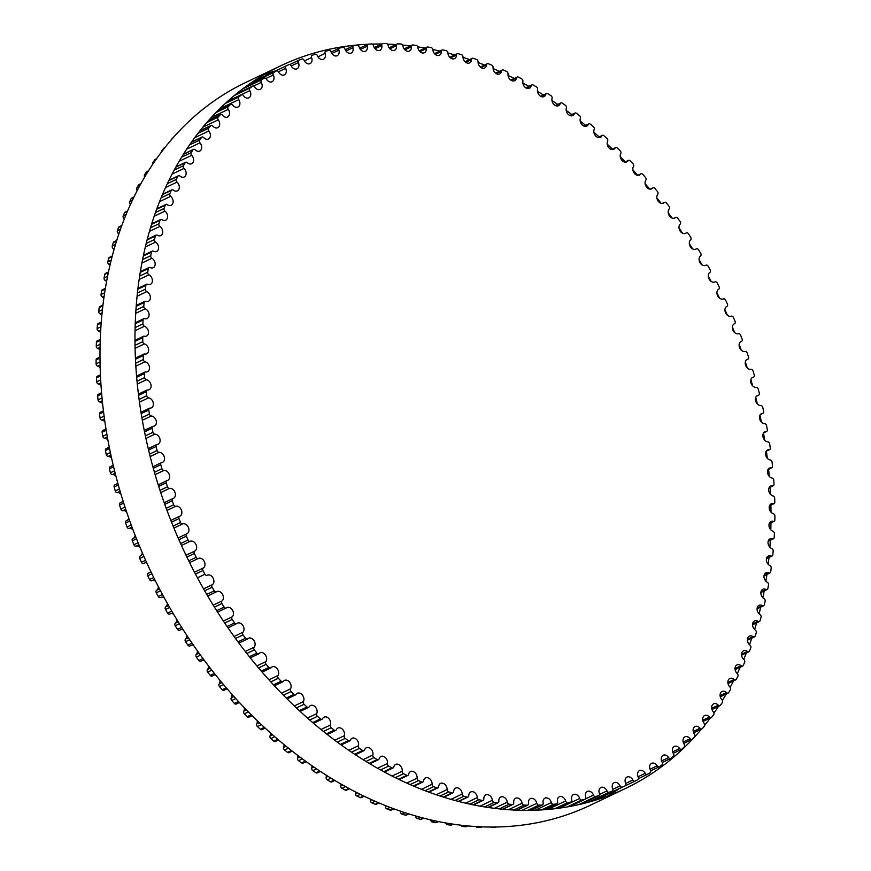 <?xml version="1.0" encoding="UTF-8"?>
<svg xmlns="http://www.w3.org/2000/svg" width="871" height="871" viewBox="0 0 871 871"><rect width="100%" height="100%" fill="white"/><g stroke="black" fill="none" stroke-linecap="round" stroke-linejoin="round"><path stroke-width="1.31" d="M291.132 65.739A5.378 3.985 64.5 0 0 297.022 68.82A5.378 3.985 64.5 0 0 298.426 62.549A2.014 1.492 -115.5 0 1 299.014 60.164A397.916 294.311 -115.5 0 1 301.91 59.01A2.014 1.492 -115.5 0 1 304.088 60.284A5.378 3.985 64.5 0 0 310.076 63.605A5.378 3.985 64.5 0 0 311.578 57.562A2.014 1.492 -115.5 0 1 312.275 55.254A397.916 294.311 -115.5 0 1 315.248 54.274A2.014 1.492 -115.5 0 1 317.392 55.668A5.378 3.985 64.5 0 0 323.479 59.228A5.378 3.985 64.5 0 0 325.079 53.425A2.014 1.492 -115.5 0 1 325.863 51.182A397.916 294.311 -115.5 0 1 328.911 50.398A2.014 1.492 -115.5 0 1 331.024 51.901A5.378 3.985 64.5 0 0 337.208 55.7A5.378 3.985 64.5 0 0 338.873 50.148A2.014 1.492 -115.5 0 1 339.766 47.97A397.916 294.311 -115.5 0 1 342.88 47.382A2.014 1.492 -115.5 0 1 344.949 48.983A5.378 3.985 64.5 0 0 351.22 53.022A5.378 3.985 64.5 0 0 352.951 47.72A2.014 1.492 -115.5 0 1 353.942 45.63A397.916 294.311 -115.5 0 1 357.11 45.227A2.014 1.492 -115.5 0 1 359.135 46.936A5.378 3.985 64.5 0 0 365.472 51.226A5.378 3.985 64.5 0 0 367.279 46.163A2.014 1.492 -115.5 0 1 368.357 44.16A397.916 294.311 -115.5 0 1 371.579 43.953A2.014 1.492 -115.5 0 1 373.55 45.76A5.378 3.985 64.5 0 0 379.952 50.289A5.378 3.985 64.5 0 0 381.803 45.477A2.014 1.492 -115.5 0 1 382.99 43.561A397.916 294.311 -115.5 0 1 386.245 43.55A2.014 1.492 -115.5 0 1 388.161 45.444A5.378 3.985 64.5 0 0 394.628 50.224A5.378 3.985 64.5 0 0 396.512 45.662A2.014 1.492 -115.5 0 1 397.786 43.844A397.916 294.311 -115.5 0 1 401.074 44.018A2.014 1.492 -115.5 0 1 402.935 46.011A5.378 3.985 64.5 0 0 409.446 51.041A5.378 3.985 64.5 0 0 411.373 46.718A2.014 1.492 -115.5 0 1 412.723 44.998A397.916 294.311 -115.5 0 1 416.044 45.368A2.014 1.492 -115.5 0 1 417.84 47.448A5.378 3.985 64.5 0 0 424.384 52.717A5.378 3.985 64.5 0 0 426.333 48.645A2.014 1.492 -115.5 0 1 427.77 47.023A397.916 294.311 -115.5 0 1 431.112 47.589A2.014 1.492 -115.5 0 1 432.843 49.745A5.378 3.985 64.5 0 0 439.409 55.265A5.378 3.985 64.5 0 0 441.368 51.433A2.014 1.492 -115.5 0 1 442.882 49.919A397.916 294.311 -115.5 0 1 446.235 50.67A2.014 1.492 -115.5 0 1 447.901 52.902A5.378 3.985 64.5 0 0 454.488 58.673A5.378 3.985 64.5 0 0 456.448 55.08A2.014 1.492 -115.5 0 1 458.037 53.675A397.916 294.311 -115.5 0 1 461.39 54.623A2.014 1.492 -115.5 0 1 462.98 56.92A5.378 3.985 64.5 0 0 465.223 61.917A5.378 3.985 64.5 0 0 469.578 62.93A5.378 3.985 64.5 0 0 471.527 59.576A2.014 1.492 -115.5 0 1 473.193 58.281A397.916 294.311 -115.5 0 1 476.546 59.413A2.014 1.492 -115.5 0 1 478.059 61.787A5.378 3.985 64.5 0 0 480.204 66.936A5.378 3.985 64.5 0 0 484.646 68.025A5.378 3.985 64.5 0 0 486.573 64.911A2.014 1.492 -115.5 0 1 488.315 63.735A397.916 294.311 -115.5 0 1 491.658 65.053A2.014 1.492 -115.5 0 1 493.084 67.481A5.378 3.985 64.5 0 0 495.142 72.783A5.378 3.985 64.5 0 0 499.66 73.959A5.378 3.985 64.5 0 0 501.565 71.074A2.014 1.492 -115.5 0 1 503.373 70.018A397.916 294.311 -115.5 0 1 506.693 71.509A2.014 1.492 -115.5 0 1 508.033 73.991A5.378 3.985 64.5 0 0 509.981 79.435A5.378 3.985 64.5 0 0 514.587 80.709A5.378 3.985 64.5 0 0 516.459 78.042A2.014 1.492 -115.5 0 1 518.321 77.105A397.916 294.311 -115.5 0 1 521.609 78.782A2.014 1.492 -115.5 0 1 522.872 81.319A5.378 3.985 64.5 0 0 524.701 86.904A5.378 3.985 64.5 0 0 529.394 88.254A5.378 3.985 64.5 0 0 531.212 85.815A2.014 1.492 -115.5 0 1 533.139 84.999A397.916 294.311 -115.5 0 1 536.394 86.86A2.014 1.492 -115.5 0 1 537.559 89.43A5.378 3.985 64.5 0 0 539.258 95.146A5.378 3.985 64.5 0 0 544.037 96.594A5.378 3.985 64.5 0 0 545.801 94.373A2.014 1.492 -115.5 0 1 547.783 93.676A397.916 294.311 -115.5 0 1 550.995 95.701A2.014 1.492 -115.5 0 1 552.072 98.314A5.378 3.985 64.5 0 0 553.629 104.15A5.378 3.985 64.5 0 0 558.496 105.696A5.378 3.985 64.5 0 0 560.195 103.682A2.014 1.492 -115.5 0 1 562.22 103.116A397.916 294.311 -115.5 0 1 565.388 105.304A2.014 1.492 -115.5 0 1 566.368 107.939A5.378 3.985 64.5 0 0 567.783 113.894A5.378 3.985 64.5 0 0 572.737 115.538A5.378 3.985 64.5 0 0 574.359 113.72A2.014 1.492 -115.5 0 1 576.428 113.284A397.916 294.311 -115.5 0 1 579.531 115.636A2.014 1.492 -115.5 0 1 580.413 118.304A5.378 3.985 64.5 0 0 581.686 124.368A5.378 3.985 64.5 0 0 586.706 126.099A5.378 3.985 64.5 0 0 588.252 124.488A2.014 1.492 -115.5 0 1 590.364 124.183A397.916 294.311 -115.5 0 1 593.401 126.676A2.014 1.492 -115.5 0 1 594.174 129.365A5.378 3.985 64.5 0 0 595.296 135.528A5.378 3.985 64.5 0 0 600.391 137.368A5.378 3.985 64.5 0 0 601.839 135.941A2.014 1.492 -115.5 0 1 603.984 135.756A397.916 294.311 -115.5 0 1 606.956 138.413A2.014 1.492 -115.5 0 1 607.631 141.113A5.378 3.985 64.5 0 0 608.579 147.362A5.378 3.985 64.5 0 0 613.761 149.3A5.378 3.985 64.5 0 0 615.111 148.048A2.014 1.492 -115.5 0 1 617.278 148.005A397.916 294.311 -115.5 0 1 620.174 150.792A2.014 1.492 -115.5 0 1 620.751 153.503A5.378 3.985 64.5 0 0 621.524 159.839A5.378 3.985 64.5 0 0 626.782 161.875A5.378 3.985 64.5 0 0 628.013 160.797A2.014 1.492 -115.5 0 1 630.212 160.885A397.916 294.311 -115.5 0 1 633.021 163.813A2.014 1.492 -115.5 0 1 633.489 166.513A5.378 3.985 64.5 0 0 634.088 172.926A5.378 3.985 64.5 0 0 639.412 175.071A5.378 3.985 64.5 0 0 640.533 174.156A2.014 1.492 -115.5 0 1 642.754 174.363A397.916 294.311 -115.5 0 1 645.465 177.434A2.014 1.492 -115.5 0 1 645.836 180.123A5.378 3.985 64.5 0 0 646.238 186.601A5.378 3.985 64.5 0 0 651.639 188.855A5.378 3.985 64.5 0 0 652.629 188.092A2.014 1.492 -115.5 0 1 654.861 188.43A397.916 294.311 -115.5 0 1 657.485 191.609A2.014 1.492 -115.5 0 1 657.736 194.298A5.378 3.985 64.5 0 0 657.953 200.82A5.378 3.985 64.5 0 0 663.43 203.183A5.378 3.985 64.5 0 0 664.29 202.562A2.014 1.492 -115.5 0 1 666.522 203.03A397.916 294.311 -115.5 0 1 669.048 206.329A2.014 1.492 -115.5 0 1 669.189 208.996A5.378 3.985 64.5 0 0 669.211 215.562A5.378 3.985 64.5 0 0 674.753 218.033A5.378 3.985 64.5 0 0 675.471 217.554A2.014 1.492 -115.5 0 1 677.714 218.142A397.916 294.311 -115.5 0 1 680.12 221.55A2.014 1.492 -115.5 0 1 680.164 224.195A5.378 3.985 64.5 0 0 679.979 230.793A5.378 3.985 64.5 0 0 685.586 233.363A5.378 3.985 64.5 0 0 686.152 233.014A2.014 1.492 -115.5 0 1 688.395 233.733A397.916 294.311 -115.5 0 1 690.681 237.239A2.014 1.492 -115.5 0 1 690.616 239.852A5.378 3.985 64.5 0 0 690.224 246.471A5.378 3.985 64.5 0 0 695.896 249.15A5.378 3.985 64.5 0 0 696.31 248.91A2.014 1.492 -115.5 0 1 698.553 249.759A397.916 294.311 -115.5 0 1 700.72 253.363A2.014 1.492 -115.5 0 1 700.545 255.932A5.378 3.985 64.5 0 0 699.936 262.552A5.378 3.985 64.5 0 0 705.673 265.35A5.378 3.985 64.5 0 0 705.924 265.22A2.014 1.492 -115.5 0 1 708.145 266.188A397.916 294.311 -115.5 0 1 710.192 269.868A2.014 1.492 -115.5 0 1 709.919 272.405A5.378 3.985 64.5 0 0 709.092 279.025A5.378 3.985 64.5 0 0 714.884 281.932A5.378 3.985 64.5 0 0 714.971 281.888A2.014 1.492 -115.5 0 1 717.181 282.977A397.916 294.311 -115.5 0 1 719.098 286.733A2.014 1.492 -115.5 0 1 718.706 289.226A5.378 3.985 64.5 0 0 717.628 295.77A5.378 3.985 64.5 0 0 723.431 298.895A2.014 1.492 -115.5 0 1 725.608 300.092A397.916 294.311 -115.5 0 1 727.394 303.925A2.014 1.492 -115.5 0 1 726.904 306.352A5.378 3.985 64.5 0 0 725.543 312.743A5.378 3.985 64.5 0 0 731.27 316.184A2.014 1.492 -115.5 0 1 733.436 317.501A397.916 294.311 -115.5 0 1 735.08 321.377A2.014 1.492 -115.5 0 1 734.482 323.751A5.378 3.985 64.5 0 0 734.307 323.827A5.378 3.985 64.5 0 0 732.903 330.109A5.378 3.985 64.5 0 0 738.499 333.713A2.014 1.492 -115.5 0 1 740.622 335.15A397.916 294.311 -115.5 0 1 742.125 339.08A2.014 1.492 -115.5 0 1 741.428 341.388A5.378 3.985 64.5 0 0 741.069 341.53A5.378 3.985 64.5 0 0 739.61 347.681A5.378 3.985 64.5 0 0 745.075 351.459A2.014 1.492 -115.5 0 1 747.166 353.005A397.916 294.311 -115.5 0 1 748.527 356.968A2.014 1.492 -115.5 0 1 747.721 359.211A5.378 3.985 64.5 0 0 747.187 359.407A5.378 3.985 64.5 0 0 745.674 365.439A5.378 3.985 64.5 0 0 750.998 369.369A2.014 1.492 -115.5 0 1 753.045 371.013A397.916 294.311 -115.5 0 1 754.253 375.02A2.014 1.492 -115.5 0 1 753.35 377.176A5.378 3.985 64.5 0 0 752.62 377.415A5.378 3.985 64.5 0 0 751.074 383.338A5.378 3.985 64.5 0 0 756.246 387.41A2.014 1.492 -115.5 0 1 758.249 389.163A397.916 294.311 -115.5 0 1 759.305 393.18A2.014 1.492 -115.5 0 1 758.303 395.26A5.378 3.985 64.5 0 0 757.389 395.532A5.378 3.985 64.5 0 0 755.788 401.324A5.378 3.985 64.5 0 0 760.808 405.538A2.014 1.492 -115.5 0 1 762.756 407.378A397.916 294.311 -115.5 0 1 763.66 411.417A2.014 1.492 -115.5 0 1 762.571 413.409A5.378 3.985 64.5 0 0 761.45 413.692A5.378 3.985 64.5 0 0 759.817 419.376A5.378 3.985 64.5 0 0 764.673 423.709A2.014 1.492 -115.5 0 1 766.567 425.647A397.916 294.311 -115.5 0 1 767.318 429.686A2.014 1.492 -115.5 0 1 766.132 431.581A5.378 3.985 64.5 0 0 764.825 431.874A5.378 3.985 64.5 0 0 763.148 437.427A5.378 3.985 64.5 0 0 767.841 441.88A2.014 1.492 -115.5 0 1 769.681 443.905A397.916 294.311 -115.5 0 1 770.269 447.934A2.014 1.492 -115.5 0 1 768.995 449.741A5.378 3.985 64.5 0 0 767.482 450.035A5.378 3.985 64.5 0 0 765.772 455.457A5.378 3.985 64.5 0 0 770.291 460.008A2.014 1.492 -115.5 0 1 772.065 462.109A397.916 294.311 -115.5 0 1 772.501 466.127A2.014 1.492 -115.5 0 1 771.14 467.836A5.378 3.985 64.5 0 0 769.42 468.108A5.378 3.985 64.5 0 0 767.678 473.421A5.378 3.985 64.5 0 0 772.033 478.048A2.014 1.492 -115.5 0 1 773.742 480.237A397.916 294.311 -115.5 0 1 774.014 484.232A2.014 1.492 -115.5 0 1 772.566 485.844A5.378 3.985 64.5 0 0 770.65 486.083A5.378 3.985 64.5 0 0 768.875 491.266A5.378 3.985 64.5 0 0 773.056 495.98A2.014 1.492 -115.5 0 1 774.689 498.234A397.916 294.311 -115.5 0 1 774.798 502.197A2.014 1.492 -115.5 0 1 773.274 503.699A5.378 3.985 64.5 0 0 771.14 503.895A5.378 3.985 64.5 0 0 769.343 508.958A5.378 3.985 64.5 0 0 773.35 513.738A2.014 1.492 -115.5 0 1 774.907 516.067A397.916 294.311 -115.5 0 1 774.852 519.976A2.014 1.492 -115.5 0 1 773.252 521.37A5.378 3.985 64.5 0 0 770.922 521.522A5.378 3.985 64.5 0 0 769.093 526.465A5.378 3.985 64.5 0 0 772.915 531.288A2.014 1.492 -115.5 0 1 774.395 533.683A397.916 294.311 -115.5 0 1 774.188 537.549A2.014 1.492 -115.5 0 1 772.512 538.822A5.378 3.985 64.5 0 0 769.975 538.909A5.378 3.985 64.5 0 0 768.124 543.722A5.378 3.985 64.5 0 0 771.771 548.599A2.014 1.492 -115.5 0 1 773.165 551.049A397.916 294.311 -115.5 0 1 772.795 554.849A2.014 1.492 -115.5 0 1 771.042 556.014A5.378 3.985 64.5 0 0 768.309 556.025A5.378 3.985 64.5 0 0 766.436 560.717A5.378 3.985 64.5 0 0 769.899 565.617A2.014 1.492 -115.5 0 1 771.205 568.121A397.916 294.311 -115.5 0 1 770.683 571.855A2.014 1.492 -115.5 0 1 768.864 572.9A5.378 3.985 64.5 0 0 765.925 572.824A5.378 3.985 64.5 0 0 764.03 577.397A5.378 3.985 64.5 0 0 767.318 582.318A2.014 1.492 -115.5 0 1 768.538 584.866A397.916 294.311 -115.5 0 1 767.852 588.524A2.014 1.492 -115.5 0 1 765.968 589.449A5.378 3.985 64.5 0 0 762.833 589.275A5.378 3.985 64.5 0 0 760.916 593.717A5.378 3.985 64.5 0 0 764.019 598.649A2.014 1.492 -115.5 0 1 765.152 601.24A397.916 294.311 -115.5 0 1 764.303 604.812A2.014 1.492 -115.5 0 1 762.375 605.606A5.378 3.985 64.5 0 0 759.033 605.334A5.378 3.985 64.5 0 0 757.106 609.656A5.378 3.985 64.5 0 0 760.024 614.588A2.014 1.492 -115.5 0 1 761.058 617.212A397.916 294.311 -115.5 0 1 760.056 620.685A2.014 1.492 -115.5 0 1 758.075 621.361A5.378 3.985 64.5 0 0 754.536 620.958A5.378 3.985 64.5 0 0 752.598 625.16A5.378 3.985 64.5 0 0 755.331 630.081A2.014 1.492 -115.5 0 1 756.268 632.738A397.916 294.311 -115.5 0 1 755.124 636.102A2.014 1.492 -115.5 0 1 753.088 636.657A5.378 3.985 64.5 0 0 749.354 636.124A5.378 3.985 64.5 0 0 747.405 640.207A5.378 3.985 64.5 0 0 749.964 645.106A2.014 1.492 -115.5 0 1 750.802 647.784A397.916 294.311 -115.5 0 1 749.495 651.04A2.014 1.492 -115.5 0 1 747.427 651.464A5.378 3.985 64.5 0 0 743.496 650.8A5.378 3.985 64.5 0 0 741.548 654.752A5.378 3.985 64.5 0 0 743.921 659.619A2.014 1.492 -115.5 0 1 744.661 662.308A397.916 294.311 -115.5 0 1 743.213 665.455A2.014 1.492 -115.5 0 1 741.101 665.749A5.378 3.985 64.5 0 0 736.975 664.932A5.378 3.985 64.5 0 0 737.225 673.599A2.014 1.492 -115.5 0 1 737.857 676.299A397.916 294.311 -115.5 0 1 736.267 679.315A2.014 1.492 -115.5 0 1 734.122 679.478A5.378 3.985 64.5 0 0 729.822 678.509A5.378 3.985 64.5 0 0 729.887 687.001A2.014 1.492 -115.5 0 1 730.421 689.701A397.916 294.311 -115.5 0 1 728.689 692.587A2.014 1.492 -115.5 0 1 726.512 692.619A5.378 3.985 64.5 0 0 722.026 691.487A5.378 3.985 64.5 0 0 721.928 699.794A2.014 1.492 -115.5 0 1 722.353 702.494A397.916 294.311 -115.5 0 1 720.491 705.238A2.014 1.492 -115.5 0 1 718.281 705.151A5.378 3.985 64.5 0 0 713.632 703.833A5.378 3.985 64.5 0 0 713.36 711.955A2.014 1.492 -115.5 0 1 713.676 714.656A397.916 294.311 -115.5 0 1 711.683 717.247A2.014 1.492 -115.5 0 1 709.462 717.029A5.378 3.985 64.5 0 0 704.639 715.527A5.378 3.985 64.5 0 0 704.203 723.463A2.014 1.492 -115.5 0 1 704.421 726.142A397.916 294.311 -115.5 0 1 702.298 728.592A2.014 1.492 -115.5 0 1 700.066 728.232A5.378 3.985 64.5 0 0 695.08 726.545A5.378 3.985 64.5 0 0 694.492 734.275A2.014 1.492 -115.5 0 1 694.601 736.931A397.916 294.311 -115.5 0 1 692.358 739.229A2.014 1.492 -115.5 0 1 690.115 738.739A5.378 3.985 64.5 0 0 684.965 736.855A5.378 3.985 64.5 0 0 684.236 744.378A2.014 1.492 -115.5 0 1 684.236 747.013A397.916 294.311 -115.5 0 1 681.873 749.136A2.014 1.492 -115.5 0 1 679.63 748.527A5.378 3.985 64.5 0 0 674.328 746.436A5.378 3.985 64.5 0 0 673.457 753.742A2.014 1.492 -115.5 0 1 673.348 756.344A397.916 294.311 -115.5 0 1 670.877 758.303A2.014 1.492 -115.5 0 1 668.634 757.563A5.378 3.985 64.5 0 0 663.19 755.266A5.378 3.985 64.5 0 0 662.189 762.354A2.014 1.492 -115.5 0 1 661.971 764.912A397.916 294.311 -115.5 0 1 659.391 766.698A2.014 1.492 -115.5 0 1 657.159 765.838A5.378 3.985 64.5 0 0 651.584 763.323A5.378 3.985 64.5 0 0 650.452 770.182A2.014 1.492 -115.5 0 1 650.125 772.697A397.916 294.311 -115.5 0 1 647.447 774.308A2.014 1.492 -115.5 0 1 645.226 773.328A5.378 3.985 64.5 0 0 639.521 770.585A5.378 3.985 64.5 0 0 638.269 777.215A2.014 1.492 -115.5 0 1 637.844 779.687A397.916 294.311 -115.5 0 1 635.068 781.113A2.014 1.492 -115.5 0 1 632.869 780.013A5.378 3.985 64.5 0 0 627.044 777.041A5.378 3.985 64.5 0 0 625.683 783.443A2.014 1.492 -115.5 0 1 625.149 785.849A397.916 294.311 -115.5 0 1 622.286 787.101A2.014 1.492 -115.5 0 1 620.108 785.882A5.378 3.985 64.5 0 0 614.164 782.681A5.378 3.985 64.5 0 0 612.705 788.843A2.014 1.492 -115.5 0 1 612.073 791.184A397.916 294.311 -115.5 0 1 609.134 792.251A2.014 1.492 -115.5 0 1 606.978 790.922A5.378 3.985 64.5 0 0 600.936 787.482A5.378 3.985 64.5 0 0 599.379 793.405A2.014 1.492 -115.5 0 1 598.638 795.68A397.916 294.311 -115.5 0 1 595.622 796.562A2.014 1.492 -115.5 0 1 593.499 795.114A5.378 3.985 64.5 0 0 587.359 791.434A5.378 3.985 64.5 0 0 585.726 797.107A2.014 1.492 -115.5 0 1 584.887 799.317A397.916 294.311 -115.5 0 1 581.806 800.003A2.014 1.492 -115.5 0 1 579.716 798.457A5.378 3.985 64.5 0 0 573.488 794.537A5.378 3.985 64.5 0 0 571.79 799.97A2.014 1.492 -115.5 0 1 570.843 802.093A397.916 294.311 -115.5 0 1 567.707 802.594A2.014 1.492 -115.5 0 1 565.66 800.939A5.378 3.985 64.5 0 0 559.356 796.769A5.378 3.985 64.5 0 0 557.582 801.951A2.014 1.492 -115.5 0 1 556.547 803.998A397.916 294.311 -115.5 0 1 553.346 804.303A2.014 1.492 -115.5 0 1 551.354 802.55A5.378 3.985 64.5 0 0 544.974 798.141A5.378 3.985 64.5 0 0 543.156 803.073A2.014 1.492 -115.5 0 1 542.023 805.033A397.916 294.311 -115.5 0 1 538.779 805.142A2.014 1.492 -115.5 0 1 536.83 803.291A5.378 3.985 64.5 0 0 530.395 798.642A5.378 3.985 64.5 0 0 528.523 803.334A2.014 1.492 -115.5 0 1 527.303 805.196A397.916 294.311 -115.5 0 1 524.026 805.109A2.014 1.492 -115.5 0 1 522.132 803.171A5.378 3.985 64.5 0 0 515.654 798.261A5.378 3.985 64.5 0 0 513.738 802.714A2.014 1.492 -115.5 0 1 512.431 804.477A397.916 294.311 -115.5 0 1 509.121 804.205A2.014 1.492 -115.5 0 1 507.292 802.169A5.378 3.985 64.5 0 0 500.771 797.019A5.378 3.985 64.5 0 0 498.833 801.222A2.014 1.492 -115.5 0 1 497.439 802.888A397.916 294.311 -115.5 0 1 494.107 802.42A2.014 1.492 -115.5 0 1 492.333 800.297A5.378 3.985 64.5 0 0 485.778 794.907A5.378 3.985 64.5 0 0 483.83 798.859A2.014 1.492 -115.5 0 1 482.349 800.427A397.916 294.311 -115.5 0 1 479.006 799.763A2.014 1.492 -115.5 0 1 477.308 797.575A5.378 3.985 64.5 0 0 470.721 791.935A5.378 3.985 64.5 0 0 468.772 795.637A2.014 1.492 -115.5 0 1 467.204 797.096A397.916 294.311 -115.5 0 1 463.862 796.246A2.014 1.492 -115.5 0 1 462.229 793.982A5.378 3.985 64.5 0 0 459.942 789.072A5.378 3.985 64.5 0 0 455.642 788.092A5.378 3.985 64.5 0 0 453.682 791.565A2.014 1.492 -115.5 0 1 452.049 792.915A397.916 294.311 -115.5 0 1 448.696 791.881A2.014 1.492 -115.5 0 1 447.15 789.54A5.378 3.985 64.5 0 0 444.95 784.466A5.378 3.985 64.5 0 0 440.552 783.421A5.378 3.985 64.5 0 0 438.614 786.655A2.014 1.492 -115.5 0 1 436.904 787.885A397.916 294.311 -115.5 0 1 433.562 786.655A2.014 1.492 -115.5 0 1 432.092 784.259A5.378 3.985 64.5 0 0 429.991 779.033A5.378 3.985 64.5 0 0 425.505 777.901A5.378 3.985 64.5 0 0 423.589 780.906A2.014 1.492 -115.5 0 1 421.814 782.016A397.916 294.311 -115.5 0 1 418.483 780.612A2.014 1.492 -115.5 0 1 417.1 778.151A5.378 3.985 64.5 0 0 415.097 772.784A5.378 3.985 64.5 0 0 410.535 771.554A5.378 3.985 64.5 0 0 408.641 774.33A2.014 1.492 -115.5 0 1 406.801 775.332A397.916 294.311 -115.5 0 1 403.502 773.742A2.014 1.492 -115.5 0 1 402.195 771.227A5.378 3.985 64.5 0 0 400.312 765.718A5.378 3.985 64.5 0 0 395.663 764.4A5.378 3.985 64.5 0 0 393.812 766.959A2.014 1.492 -115.5 0 1 391.917 767.83A397.916 294.311 -115.5 0 1 388.64 766.066A2.014 1.492 -115.5 0 1 387.432 763.508A5.378 3.985 64.5 0 0 385.668 757.868A5.378 3.985 64.5 0 0 380.932 756.464A5.378 3.985 64.5 0 0 379.135 758.793A2.014 1.492 -115.5 0 1 377.187 759.545A397.916 294.311 -115.5 0 1 373.953 757.607A2.014 1.492 -115.5 0 1 372.832 755.015A5.378 3.985 64.5 0 0 371.198 749.234A5.378 3.985 64.5 0 0 366.375 747.743A5.378 3.985 64.5 0 0 364.644 749.866A2.014 1.492 -115.5 0 1 362.641 750.486A397.916 294.311 -115.5 0 1 359.451 748.385A2.014 1.492 -115.5 0 1 358.427 745.75A5.378 3.985 64.5 0 0 356.925 739.86A5.378 3.985 64.5 0 0 352.026 738.27A5.378 3.985 64.5 0 0 350.36 740.176A2.014 1.492 -115.5 0 1 348.313 740.677A397.916 294.311 -115.5 0 1 345.177 738.412A2.014 1.492 -115.5 0 1 344.252 735.755A5.378 3.985 64.5 0 0 342.902 729.746A5.378 3.985 64.5 0 0 337.915 728.058A5.378 3.985 64.5 0 0 336.337 729.767A2.014 1.492 -115.5 0 1 334.235 730.148A397.916 294.311 -115.5 0 1 331.165 727.721A2.014 1.492 -115.5 0 1 330.338 725.042A5.378 3.985 64.5 0 0 329.14 718.923A5.378 3.985 64.5 0 0 324.077 717.138A5.378 3.985 64.5 0 0 322.586 718.662A2.014 1.492 -115.5 0 1 320.452 718.902A397.916 294.311 -115.5 0 1 317.447 716.332A2.014 1.492 -115.5 0 1 316.717 713.632A5.378 3.985 64.5 0 0 315.694 707.426A5.378 3.985 64.5 0 0 310.544 705.543A5.378 3.985 64.5 0 0 309.151 706.882A2.014 1.492 -115.5 0 1 306.995 706.991A397.916 294.311 -115.5 0 1 304.055 704.269A2.014 1.492 -115.5 0 1 303.435 701.569A5.378 3.985 64.5 0 0 302.575 695.265A5.378 3.985 64.5 0 0 297.349 693.283A5.378 3.985 64.5 0 0 296.064 694.437A2.014 1.492 -115.5 0 1 293.875 694.427A397.916 294.311 -115.5 0 1 291.023 691.563A2.014 1.492 -115.5 0 1 290.5 688.852A5.378 3.985 64.5 0 0 289.814 682.483A5.378 3.985 64.5 0 0 284.523 680.393A5.378 3.985 64.5 0 0 283.347 681.383A2.014 1.492 -115.5 0 1 281.137 681.242A397.916 294.311 -115.5 0 1 278.372 678.237A2.014 1.492 -115.5 0 1 277.958 675.537A5.378 3.985 64.5 0 0 277.457 669.091A5.378 3.985 64.5 0 0 272.09 666.903A5.378 3.985 64.5 0 0 271.033 667.73A2.014 1.492 -115.5 0 1 268.812 667.458A397.916 294.311 -115.5 0 1 266.134 664.333A2.014 1.492 -115.5 0 1 265.829 661.644A5.378 3.985 64.5 0 0 265.513 655.144A5.378 3.985 64.5 0 0 260.081 652.836A5.378 3.985 64.5 0 0 259.155 653.522A2.014 1.492 -115.5 0 1 256.912 653.119A397.916 294.311 -115.5 0 1 254.343 649.886A2.014 1.492 -115.5 0 1 254.147 647.207A5.378 3.985 64.5 0 0 254.027 640.653A5.378 3.985 64.5 0 0 248.518 638.247A5.378 3.985 64.5 0 0 247.734 638.791A2.014 1.492 -115.5 0 1 245.491 638.258A397.916 294.311 -115.5 0 1 243.031 634.905A2.014 1.492 -115.5 0 1 242.933 632.248A5.378 3.985 64.5 0 0 243.009 625.672A5.378 3.985 64.5 0 0 237.435 623.146A5.378 3.985 64.5 0 0 236.792 623.56A2.014 1.492 -115.5 0 1 234.549 622.907A397.916 294.311 -115.5 0 1 232.198 619.444A2.014 1.492 -115.5 0 1 232.219 616.82A5.378 3.985 64.5 0 0 232.503 610.212A5.378 3.985 64.5 0 0 226.863 607.588A5.378 3.985 64.5 0 0 226.373 607.882A2.014 1.492 -115.5 0 1 224.13 607.098A397.916 294.311 -115.5 0 1 221.898 603.538A2.014 1.492 -115.5 0 1 222.018 600.946A5.378 3.985 64.5 0 0 222.519 594.327A5.378 3.985 64.5 0 0 216.814 591.583A5.378 3.985 64.5 0 0 216.487 591.768A2.014 1.492 -115.5 0 1 214.255 590.865A397.916 294.311 -115.5 0 1 212.143 587.217A2.014 1.492 -115.5 0 1 212.372 584.67A5.378 3.985 64.5 0 0 213.079 578.05A5.378 3.985 64.5 0 0 207.32 575.187A5.378 3.985 64.5 0 0 207.146 575.274A2.014 1.492 -115.5 0 1 204.935 574.25A397.916 294.311 -115.5 0 1 202.954 570.527A2.014 1.492 -115.5 0 1 203.281 568.023A5.378 3.985 64.5 0 0 204.217 561.403A5.378 3.985 64.5 0 0 198.392 558.442A2.014 1.492 -115.5 0 1 196.193 557.288A397.916 294.311 -115.5 0 1 194.342 553.499A2.014 1.492 -115.5 0 1 194.788 551.038A5.378 3.985 64.5 0 0 196.008 544.571A5.378 3.985 64.5 0 0 190.237 541.283A2.014 1.492 -115.5 0 1 188.071 540.02A397.916 294.311 -115.5 0 1 186.35 536.166A2.014 1.492 -115.5 0 1 186.895 533.771A5.378 3.985 64.5 0 0 186.982 533.727A5.378 3.985 64.5 0 0 188.365 527.39A5.378 3.985 64.5 0 0 182.703 523.874A2.014 1.492 -115.5 0 1 180.558 522.491A397.916 294.311 -115.5 0 1 178.991 518.583A2.014 1.492 -115.5 0 1 179.633 516.253A5.378 3.985 64.5 0 0 179.894 516.133A5.378 3.985 64.5 0 0 181.331 509.916A5.378 3.985 64.5 0 0 175.8 506.225A2.014 1.492 -115.5 0 1 173.688 504.734A397.916 294.311 -115.5 0 1 172.262 500.781A2.014 1.492 -115.5 0 1 173.013 498.517A5.378 3.985 64.5 0 0 173.46 498.343A5.378 3.985 64.5 0 0 174.94 492.246A5.378 3.985 64.5 0 0 169.551 488.391A2.014 1.492 -115.5 0 1 167.482 486.802A397.916 294.311 -115.5 0 1 166.198 482.806A2.014 1.492 -115.5 0 1 167.047 480.607A5.378 3.985 64.5 0 0 167.678 480.389A5.378 3.985 64.5 0 0 169.214 474.412A5.378 3.985 64.5 0 0 163.966 470.405A2.014 1.492 -115.5 0 1 161.941 468.718A397.916 294.311 -115.5 0 1 160.808 464.7A2.014 1.492 -115.5 0 1 161.756 462.577A5.378 3.985 64.5 0 0 162.583 462.327A5.378 3.985 64.5 0 0 164.151 456.469A5.378 3.985 64.5 0 0 159.055 452.321A2.014 1.492 -115.5 0 1 157.085 450.525A397.916 294.311 -115.5 0 1 156.105 446.496A2.014 1.492 -115.5 0 1 157.15 444.46A5.378 3.985 64.5 0 0 158.163 444.177A5.378 3.985 64.5 0 0 159.774 438.44A5.378 3.985 64.5 0 0 154.842 434.172A2.014 1.492 -115.5 0 1 152.915 432.277A397.916 294.311 -115.5 0 1 152.087 428.238A2.014 1.492 -115.5 0 1 153.231 426.289A5.378 3.985 64.5 0 0 154.439 426.006A5.378 3.985 64.5 0 0 156.094 420.388A5.378 3.985 64.5 0 0 151.325 416A2.014 1.492 -115.5 0 1 149.453 414.019A397.916 294.311 -115.5 0 1 148.789 409.98A2.014 1.492 -115.5 0 1 150.019 408.118A5.378 3.985 64.5 0 0 151.434 407.824A5.378 3.985 64.5 0 0 153.122 402.337A5.378 3.985 64.5 0 0 148.516 397.84A2.014 1.492 -115.5 0 1 146.709 395.772A397.916 294.311 -115.5 0 1 146.197 391.743A2.014 1.492 -115.5 0 1 147.515 389.99A5.378 3.985 64.5 0 0 149.126 389.707A5.378 3.985 64.5 0 0 150.857 384.34A5.378 3.985 64.5 0 0 146.415 379.745A2.014 1.492 -115.5 0 1 144.673 377.6A397.916 294.311 -115.5 0 1 144.325 373.594A2.014 1.492 -115.5 0 1 145.729 371.939A5.378 3.985 64.5 0 0 147.547 371.677A5.378 3.985 64.5 0 0 149.3 366.43A5.378 3.985 64.5 0 0 145.032 361.759A2.014 1.492 -115.5 0 1 143.367 359.527A397.916 294.311 -115.5 0 1 143.171 355.553A2.014 1.492 -115.5 0 1 144.662 353.996A5.378 3.985 64.5 0 0 146.687 353.778A5.378 3.985 64.5 0 0 148.473 348.65A5.378 3.985 64.5 0 0 144.379 343.914A2.014 1.492 -115.5 0 1 142.779 341.617A397.916 294.311 -115.5 0 1 142.757 337.676A2.014 1.492 -115.5 0 1 144.314 336.228A5.378 3.985 64.5 0 0 146.546 336.054A5.378 3.985 64.5 0 0 148.364 331.056A5.378 3.985 64.5 0 0 144.444 326.244A2.014 1.492 -115.5 0 1 142.931 323.881A397.916 294.311 -115.5 0 1 143.051 319.995A2.014 1.492 -115.5 0 1 144.695 318.655A5.378 3.985 64.5 0 0 147.134 318.536A5.378 3.985 64.5 0 0 148.974 313.669A5.378 3.985 64.5 0 0 145.239 308.813A2.014 1.492 -115.5 0 1 143.791 306.385A397.916 294.311 -115.5 0 1 144.085 302.553A2.014 1.492 -115.5 0 1 145.805 301.333A5.378 3.985 64.5 0 0 148.44 301.279A5.378 3.985 64.5 0 0 150.302 296.532A5.378 3.985 64.5 0 0 146.742 291.643A2.014 1.492 -115.5 0 1 145.392 289.161A397.916 294.311 -115.5 0 1 145.838 285.394A2.014 1.492 -115.5 0 1 147.624 284.294A5.378 3.985 64.5 0 0 150.465 284.316A5.378 3.985 64.5 0 0 152.349 279.689A5.378 3.985 64.5 0 0 148.974 274.779A2.014 1.492 -115.5 0 1 147.711 272.253A397.916 294.311 -115.5 0 1 148.32 268.551A2.014 1.492 -115.5 0 1 150.16 267.571A5.378 3.985 64.5 0 0 153.209 267.691A5.378 3.985 64.5 0 0 155.103 263.184A5.378 3.985 64.5 0 0 151.913 258.252A2.014 1.492 -115.5 0 1 150.737 255.682A397.916 294.311 -115.5 0 1 151.5 252.078A2.014 1.492 -115.5 0 1 153.405 251.207A5.378 3.985 64.5 0 0 156.649 251.436A5.378 3.985 64.5 0 0 158.566 247.048A5.378 3.985 64.5 0 0 155.561 242.116A2.014 1.492 -115.5 0 1 154.483 239.514A397.916 294.311 -115.5 0 1 155.397 235.987A2.014 1.492 -115.5 0 1 157.357 235.246A5.378 3.985 64.5 0 0 160.797 235.584A5.378 3.985 64.5 0 0 162.735 231.327A5.378 3.985 64.5 0 0 159.905 226.395A2.014 1.492 -115.5 0 1 158.914 223.76A397.916 294.311 -115.5 0 1 159.992 220.341A2.014 1.492 -115.5 0 1 162.006 219.721A5.378 3.985 64.5 0 0 165.642 220.189A5.378 3.985 64.5 0 0 167.58 216.052A5.378 3.985 64.5 0 0 164.935 211.13A2.014 1.492 -115.5 0 1 164.053 208.474A397.916 294.311 -115.5 0 1 165.272 205.153A2.014 1.492 -115.5 0 1 167.33 204.663A5.378 3.985 64.5 0 0 171.162 205.262A5.378 3.985 64.5 0 0 173.111 201.245A5.378 3.985 64.5 0 0 170.651 196.356A2.014 1.492 -115.5 0 1 169.856 193.678A397.916 294.311 -115.5 0 1 171.228 190.477A2.014 1.492 -115.5 0 1 173.329 190.118A5.378 3.985 64.5 0 0 177.346 190.858A5.378 3.985 64.5 0 0 177.02 182.115A2.014 1.492 -115.5 0 1 176.334 179.415A397.916 294.311 -115.5 0 1 177.847 176.334A2.014 1.492 -115.5 0 1 179.981 176.105A5.378 3.985 64.5 0 0 184.195 176.998A5.378 3.985 64.5 0 0 184.031 168.419A2.014 1.492 -115.5 0 1 183.454 165.719A397.916 294.311 -115.5 0 1 185.109 162.768A2.014 1.492 -115.5 0 1 187.276 162.67A5.378 3.985 64.5 0 0 191.664 163.715A5.378 3.985 64.5 0 0 191.685 155.321A2.014 1.492 -115.5 0 1 191.206 152.61A397.916 294.311 -115.5 0 1 193.003 149.801A2.014 1.492 -115.5 0 1 195.191 149.823A5.378 3.985 64.5 0 0 199.764 151.053A5.378 3.985 64.5 0 0 199.949 142.833A2.014 1.492 -115.5 0 1 199.579 140.133A397.916 294.311 -115.5 0 1 201.506 137.466A2.014 1.492 -115.5 0 1 203.727 137.618A5.378 3.985 64.5 0 0 208.463 139.022A5.378 3.985 64.5 0 0 208.811 130.998A2.014 1.492 -115.5 0 1 208.55 128.309A397.916 294.311 -115.5 0 1 210.608 125.783A2.014 1.492 -115.5 0 1 212.84 126.077A5.378 3.985 64.5 0 0 217.739 127.667A5.378 3.985 64.5 0 0 218.251 119.839A2.014 1.492 -115.5 0 1 218.088 117.16A397.916 294.311 -115.5 0 1 220.276 114.798A2.014 1.492 -115.5 0 1 222.508 115.212A5.378 3.985 64.5 0 0 227.581 116.997A5.378 3.985 64.5 0 0 228.235 109.376A2.014 1.492 -115.5 0 1 228.191 106.73A397.916 294.311 -115.5 0 1 230.488 104.52A2.014 1.492 -115.5 0 1 232.731 105.064A5.378 3.985 64.5 0 0 237.957 107.046A5.378 3.985 64.5 0 0 238.763 99.632A2.014 1.492 -115.5 0 1 238.817 97.019A397.916 294.311 -115.5 0 1 241.234 94.972A2.014 1.492 -115.5 0 1 243.477 95.647A5.378 3.985 64.5 0 0 248.845 97.846A5.378 3.985 64.5 0 0 249.781 90.649A2.014 1.492 -115.5 0 1 249.944 88.069A397.916 294.311 -115.5 0 1 252.47 86.185A2.014 1.492 -115.5 0 1 254.713 86.991A5.378 3.985 64.5 0 0 260.222 89.397A5.378 3.985 64.5 0 0 261.289 82.429A2.014 1.492 -115.5 0 1 261.561 79.882A397.916 294.311 -115.5 0 1 264.196 78.183A2.014 1.492 -115.5 0 1 266.417 79.109A5.378 3.985 64.5 0 0 272.057 81.732A5.378 3.985 64.5 0 0 273.254 74.993A2.014 1.492 -115.5 0 1 273.625 72.5A397.916 294.311 -115.5 0 1 276.357 70.976A2.014 1.492 -115.5 0 1 278.568 72.01A5.378 3.985 64.5 0 0 284.338 74.873A5.378 3.985 64.5 0 0 285.644 68.352A2.014 1.492 -115.5 0 1 286.124 65.924A397.916 294.311 -115.5 0 1 287.528 65.249A397.916 294.311 -115.5 0 1 288.943 64.574A2.014 1.492 -115.5 0 1 291.132 65.739M496.176 827.004L495.806 827.178A2.014 1.492 -115.5 0 1 495.359 827.287A397.916 294.311 -115.5 0 1 492.126 827.406A2.014 1.492 -115.5 0 1 491.124 827.047M482.153 826.873L481.173 827.341A2.014 1.492 -115.5 0 1 480.65 827.45A397.916 294.311 -115.5 0 1 477.373 827.363A2.014 1.492 -115.5 0 1 475.991 826.557M467.825 825.937L466.366 826.623A2.014 1.492 -115.5 0 1 465.778 826.731A397.916 294.311 -115.5 0 1 462.468 826.459A2.014 1.492 -115.5 0 1 460.879 825.196M453.268 824.173L451.45 825.044A2.014 1.492 -115.5 0 1 450.775 825.142A397.916 294.311 -115.5 0 1 447.444 824.674A2.014 1.492 -115.5 0 1 445.756 822.953M438.549 821.593L436.436 822.594A2.014 1.492 -115.5 0 1 435.696 822.681A397.916 294.311 -115.5 0 1 432.343 822.017A2.014 1.492 -115.5 0 1 430.655 819.872M423.72 818.174L421.379 819.284A2.014 1.492 -115.5 0 1 420.551 819.35A397.916 294.311 -115.5 0 1 417.198 818.5A2.014 1.492 -115.5 0 1 415.576 816.236A5.378 3.985 64.5 0 0 415.554 815.942M408.815 813.917L406.3 815.125A2.014 1.492 -115.5 0 1 405.396 815.169A397.916 294.311 -115.5 0 1 402.043 814.135A2.014 1.492 -115.5 0 1 400.486 811.794A5.378 3.985 64.5 0 0 400.464 811.173M393.899 808.843L391.231 810.117A2.014 1.492 -115.5 0 1 390.252 810.139A397.916 294.311 -115.5 0 1 386.909 808.919A2.014 1.492 -115.5 0 1 385.439 806.513A5.378 3.985 64.5 0 0 385.407 805.577M379.005 802.942L376.207 804.281A2.014 1.492 -115.5 0 1 375.151 804.271A397.916 294.311 -115.5 0 1 371.83 802.866A2.014 1.492 -115.5 0 1 370.436 800.405A5.378 3.985 64.5 0 0 370.425 799.175M364.176 796.246L361.28 797.629A2.014 1.492 -115.5 0 1 360.148 797.586A397.916 294.311 -115.5 0 1 356.849 795.996A2.014 1.492 -115.5 0 1 355.542 793.492A5.378 3.985 64.5 0 0 355.553 791.957M349.445 788.745L346.462 790.171A2.014 1.492 -115.5 0 1 345.264 790.084A397.916 294.311 -115.5 0 1 341.987 788.32A2.014 1.492 -115.5 0 1 340.779 785.773A5.378 3.985 64.5 0 0 340.811 783.954M334.845 780.47L331.807 781.918A2.014 1.492 -115.5 0 1 330.523 781.799A397.916 294.311 -115.5 0 1 327.289 779.861A2.014 1.492 -115.5 0 1 326.168 777.27A5.378 3.985 64.5 0 0 326.244 775.19M320.419 771.434L317.338 772.915A2.014 1.492 -115.5 0 1 315.977 772.74A397.916 294.311 -115.5 0 1 312.787 770.639A2.014 1.492 -115.5 0 1 311.764 768.004A5.378 3.985 64.5 0 0 311.894 765.674M306.211 761.657L303.086 763.148A2.014 1.492 -115.5 0 1 301.649 762.931A397.916 294.311 -115.5 0 1 298.524 760.666A2.014 1.492 -115.5 0 1 297.588 758.01A5.378 3.985 64.5 0 0 297.784 755.44M292.231 751.161L289.085 752.675A2.014 1.492 -115.5 0 1 287.582 752.402A397.916 294.311 -115.5 0 1 284.512 749.975A2.014 1.492 -115.5 0 1 283.685 747.296A5.378 3.985 64.5 0 0 283.946 744.498M278.535 739.98L275.367 741.493A2.014 1.492 -115.5 0 1 273.799 741.156A397.916 294.311 -115.5 0 1 270.794 738.586A2.014 1.492 -115.5 0 1 270.064 735.886A5.378 3.985 64.5 0 0 270.413 732.892M265.154 728.112L261.975 729.637A2.014 1.492 -115.5 0 1 260.331 729.245A397.916 294.311 -115.5 0 1 257.402 726.523A2.014 1.492 -115.5 0 1 256.771 723.823A5.378 3.985 64.5 0 0 257.206 720.633M252.1 715.614L248.921 717.127A2.014 1.492 -115.5 0 1 247.212 716.681A397.916 294.311 -115.5 0 1 244.37 713.817A2.014 1.492 -115.5 0 1 243.847 711.106A5.378 3.985 64.5 0 0 244.381 707.753M239.416 702.494L236.248 704.008A2.014 1.492 -115.5 0 1 234.473 703.496A397.916 294.311 -115.5 0 1 231.719 700.491A2.014 1.492 -115.5 0 1 231.294 697.791A5.378 3.985 64.5 0 0 231.958 694.296M224.38 689.984A2.014 1.492 -115.5 0 1 222.149 689.712A397.916 294.311 -115.5 0 1 219.481 686.588A2.014 1.492 -115.5 0 1 219.176 683.898A5.378 3.985 64.5 0 0 219.949 680.273M215.573 674.905A5.378 3.985 64.5 0 0 214.745 674.807M212.491 675.787A2.014 1.492 -115.5 0 1 210.259 675.373A397.916 294.311 -115.5 0 1 207.69 672.14A2.014 1.492 -115.5 0 1 207.483 669.461A5.378 3.985 64.5 0 0 208.398 665.749M204.369 660.403A5.378 3.985 64.5 0 0 202.954 660.218M201.07 661.045A2.014 1.492 -115.5 0 1 198.828 660.512A397.916 294.311 -115.5 0 1 196.367 657.159A2.014 1.492 -115.5 0 1 196.269 654.502A5.378 3.985 64.5 0 0 197.336 650.735M193.612 645.433A5.378 3.985 64.5 0 0 191.642 645.139M190.139 645.814A2.014 1.492 -115.5 0 1 187.896 645.161A397.916 294.311 -115.5 0 1 185.545 641.698A2.014 1.492 -115.5 0 1 185.556 639.074A5.378 3.985 64.5 0 0 186.764 635.275M183.346 630.005A5.378 3.985 64.5 0 0 180.841 629.613M182.562 628.775L179.72 630.136A2.014 1.492 -115.5 0 1 177.477 629.352A397.916 294.311 -115.5 0 1 175.245 625.792A2.014 1.492 -115.5 0 1 175.365 623.201A5.378 3.985 64.5 0 0 176.737 619.412M173.579 614.164A5.378 3.985 64.5 0 0 170.574 613.674M169.703 614.099L169.823 614.022A2.014 1.492 -115.5 0 1 167.591 613.119A397.916 294.311 -115.5 0 1 165.479 609.471A2.014 1.492 -115.5 0 1 165.708 606.924A5.378 3.985 64.5 0 0 167.243 603.189M164.336 597.92A5.378 3.985 64.5 0 0 160.863 597.354M160.427 597.56L160.493 597.528A2.014 1.492 -115.5 0 1 158.272 596.504A397.916 294.311 -115.5 0 1 156.29 592.781A2.014 1.492 -115.5 0 1 156.628 590.277A5.378 3.985 64.5 0 0 158.326 586.629M155.626 581.327A5.378 3.985 64.5 0 0 151.739 580.696A2.014 1.492 -115.5 0 1 149.54 579.542A397.916 294.311 -115.5 0 1 147.689 575.753A2.014 1.492 -115.5 0 1 148.124 573.292L151.01 571.92M146.47 562.165L143.584 563.548A2.014 1.492 -115.5 0 1 141.407 562.285A397.916 294.311 -115.5 0 1 139.698 558.42A2.014 1.492 -115.5 0 1 140.242 556.025L140.209 556.036M140.427 555.938A5.378 3.985 64.5 0 0 142.278 552.693M139.937 547.184A5.378 3.985 64.5 0 0 136.05 546.128A2.014 1.492 -115.5 0 1 133.905 544.745A397.916 294.311 -115.5 0 1 132.327 540.837A2.014 1.492 -115.5 0 1 132.98 538.507L135.854 537.135M133.535 538.234A5.378 3.985 64.5 0 0 135.157 535.382M132.98 529.72A5.378 3.985 64.5 0 0 129.148 528.479A2.014 1.492 -115.5 0 1 127.035 526.988A397.916 294.311 -115.5 0 1 125.609 523.036A2.014 1.492 -115.5 0 1 126.36 520.771L129.213 519.41M127.286 520.314A5.378 3.985 64.5 0 0 128.679 517.897M126.654 512.028A5.378 3.985 64.5 0 0 122.898 510.646A2.014 1.492 -115.5 0 1 120.819 509.056A397.916 294.311 -115.5 0 1 119.545 505.06A2.014 1.492 -115.5 0 1 120.394 502.861M121.679 502.219A5.378 3.985 64.5 0 0 122.833 500.259M120.971 494.162A5.378 3.985 64.5 0 0 117.313 492.659A2.014 1.492 -115.5 0 1 115.277 490.972A397.916 294.311 -115.5 0 1 114.145 486.954A2.014 1.492 -115.5 0 1 115.103 484.831M116.747 483.993A5.378 3.985 64.5 0 0 117.629 482.523M115.93 476.165A5.378 3.985 64.5 0 0 112.403 474.575A2.014 1.492 -115.5 0 1 110.421 472.779A397.916 294.311 -115.5 0 1 109.441 468.75A2.014 1.492 -115.5 0 1 110.105 466.812L113.23 465.332M112.49 465.68A5.378 3.985 64.5 0 0 113.088 464.711M111.564 458.081A5.378 3.985 64.5 0 0 108.189 456.426A2.014 1.492 -115.5 0 1 106.262 454.531A397.916 294.311 -115.5 0 1 105.435 450.492A2.014 1.492 -115.5 0 1 106.12 448.652L109.267 447.15M107.884 439.942A5.378 3.985 64.5 0 0 104.662 438.255A2.014 1.492 -115.5 0 1 102.8 436.273A397.916 294.311 -115.5 0 1 102.125 432.234A2.014 1.492 -115.5 0 1 102.832 430.481L106.001 428.978M104.901 421.793A5.378 3.985 64.5 0 0 101.853 420.094A2.014 1.492 -115.5 0 1 100.045 418.026A397.916 294.311 -115.5 0 1 99.534 413.997A2.014 1.492 -115.5 0 1 100.252 412.353L103.431 410.829M102.615 403.687A5.378 3.985 64.5 0 0 99.762 401.999A2.014 1.492 -115.5 0 1 98.02 399.854A397.916 294.311 -115.5 0 1 97.661 395.848A2.014 1.492 -115.5 0 1 98.39 394.28L101.569 392.767M101.036 385.657A5.378 3.985 64.5 0 0 98.379 384.013A2.014 1.492 -115.5 0 1 96.714 381.781A397.916 294.311 -115.5 0 1 96.518 377.807A2.014 1.492 -115.5 0 1 97.247 376.337L100.426 374.824M100.165 367.758A5.378 3.985 64.5 0 0 97.726 366.168A2.014 1.492 -115.5 0 1 96.126 363.871A397.916 294.311 -115.5 0 1 96.093 359.93A2.014 1.492 -115.5 0 1 96.823 358.547L99.991 357.045M100.013 350.022A5.378 3.985 64.5 0 0 97.792 348.498A2.014 1.492 -115.5 0 1 96.267 346.135A397.916 294.311 -115.5 0 1 96.398 342.249A2.014 1.492 -115.5 0 1 97.127 340.964L100.274 339.461M100.59 332.493A5.378 3.985 64.5 0 0 98.575 331.067A2.014 1.492 -115.5 0 1 97.138 328.639A397.916 294.311 -115.5 0 1 97.432 324.807A2.014 1.492 -115.5 0 1 98.151 323.609L101.265 322.128M101.863 315.204A5.378 3.985 64.5 0 0 100.089 313.898A2.014 1.492 -115.5 0 1 98.739 311.415A397.916 294.311 -115.5 0 1 99.185 307.648A2.014 1.492 -115.5 0 1 99.904 306.538L102.963 305.068M103.867 298.209A5.378 3.985 64.5 0 0 102.321 297.033A2.014 1.492 -115.5 0 1 101.047 294.507A397.916 294.311 -115.5 0 1 101.657 290.805A2.014 1.492 -115.5 0 1 102.364 289.782L105.369 288.345M106.567 281.551A5.378 3.985 64.5 0 0 105.26 280.506A2.014 1.492 -115.5 0 1 104.085 277.936A397.916 294.311 -115.5 0 1 104.847 274.332A2.014 1.492 -115.5 0 1 105.533 273.385L108.472 271.981M109.975 265.241A5.378 3.985 64.5 0 0 108.908 264.37A2.014 1.492 -115.5 0 1 107.819 261.768A397.916 294.311 -115.5 0 1 108.744 258.241A2.014 1.492 -115.5 0 1 109.408 257.381L112.261 256.02M114.079 249.356A5.378 3.985 64.5 0 0 113.252 248.649A2.014 1.492 -115.5 0 1 112.261 246.014A397.916 294.311 -115.5 0 1 113.339 242.595A2.014 1.492 -115.5 0 1 113.981 241.8L116.725 240.494M118.87 233.896A5.378 3.985 64.5 0 0 118.282 233.384A2.014 1.492 -115.5 0 1 117.389 230.728A397.916 294.311 -115.5 0 1 118.619 227.407A2.014 1.492 -115.5 0 1 119.24 226.7L121.842 225.458M124.335 218.915A5.378 3.985 64.5 0 0 123.987 218.61A2.014 1.492 -115.5 0 1 123.203 215.932A397.916 294.311 -115.5 0 1 124.575 212.731A2.014 1.492 -115.5 0 1 125.163 212.099L127.602 210.934M130.454 204.445A5.378 3.985 64.5 0 0 130.356 204.369A2.014 1.492 -115.5 0 1 129.67 201.669A397.916 294.311 -115.5 0 1 131.194 198.588A2.014 1.492 -115.5 0 1 131.75 198.022L133.982 196.966M137.226 190.509A2.014 1.492 -115.5 0 1 136.791 187.973A397.916 294.311 -115.5 0 1 138.456 185.022A2.014 1.492 -115.5 0 1 138.979 184.521L140.95 183.585M144.673 177.085A2.014 1.492 -115.5 0 1 144.553 174.864A397.916 294.311 -115.5 0 1 146.35 172.055A2.014 1.492 -115.5 0 1 146.829 171.62L148.484 170.836M152.784 164.205A2.014 1.492 -115.5 0 1 152.926 162.387A397.916 294.311 -115.5 0 1 154.853 159.72A2.014 1.492 -115.5 0 1 155.288 159.349L156.53 158.762M161.571 151.87A2.014 1.492 -115.5 0 1 161.886 150.563A397.916 294.311 -115.5 0 1 163.955 148.037A2.014 1.492 -115.5 0 1 164.336 147.732L165.044 147.395M171.108 140.057A2.014 1.492 -115.5 0 1 171.435 139.414A397.916 294.311 -115.5 0 1 173.612 137.052A2.014 1.492 -115.5 0 1 173.939 136.801M701.558 729.038A400.355 296.118 -115.5 0 1 625.356 788.527A400.355 296.118 -115.5 0 1 185.73 554.653A400.355 296.118 -115.5 0 1 280.647 65.826A400.355 296.118 -115.5 0 1 367.965 44.258L359.636 48.232M372.276 44.094A400.355 296.118 -115.5 0 1 381.803 44.007M387.464 44.127A400.355 296.118 -115.5 0 1 395.989 44.541M402.576 45.052A400.355 296.118 -115.5 0 1 410.437 45.891M417.699 46.86A400.355 296.118 -115.5 0 1 425.081 48.057M432.811 49.527A400.355 296.118 -115.5 0 1 439.866 51.062M447.901 53.033A400.355 296.118 -115.5 0 1 454.738 54.895M463.002 57.377A400.355 296.118 -115.5 0 1 469.654 59.566M478.081 62.56A400.355 296.118 -115.5 0 1 484.559 65.053M493.106 68.569A400.355 296.118 -115.5 0 1 499.431 71.346M508.043 75.385A400.355 296.118 -115.5 0 1 514.217 78.455M522.85 82.995A400.355 296.118 -115.5 0 1 528.882 86.338M537.505 91.379A400.355 296.118 -115.5 0 1 543.395 94.993M551.964 100.524A400.355 296.118 -115.5 0 1 557.723 104.4M566.204 110.399A400.355 296.118 -115.5 0 1 571.822 114.547M580.184 120.993A400.355 296.118 -115.5 0 1 585.66 125.391M593.88 132.272A400.355 296.118 -115.5 0 1 599.204 136.91M607.25 144.205A400.355 296.118 -115.5 0 1 612.433 149.104M620.261 156.78A400.355 296.118 -115.5 0 1 625.302 161.908M632.89 169.954A400.355 296.118 -115.5 0 1 637.779 175.321M645.117 183.694A400.355 296.118 -115.5 0 1 649.668 189.083M656.897 197.967A400.355 296.118 -115.5 0 1 661.1 203.324M668.209 212.742A400.355 296.118 -115.5 0 1 672.085 218.066M679.032 227.984A400.355 296.118 -115.5 0 1 682.592 233.276M689.331 243.651A400.355 296.118 -115.5 0 1 692.619 248.91M699.097 259.7A400.355 296.118 -115.5 0 1 702.124 264.958M708.297 276.096A400.355 296.118 -115.5 0 1 711.095 281.377M716.92 292.798A400.355 296.118 -115.5 0 1 719.522 298.143M724.955 309.771A400.355 296.118 -115.5 0 1 727.372 315.215M732.369 326.984A400.355 296.118 -115.5 0 1 734.623 332.559M739.174 344.383A400.355 296.118 -115.5 0 1 741.275 350.142M745.336 361.944A400.355 296.118 -115.5 0 1 747.285 367.921M750.867 379.636A400.355 296.118 -115.5 0 1 752.642 385.864M755.734 397.416A400.355 296.118 -115.5 0 1 757.345 403.915M759.948 415.249A400.355 296.118 -115.5 0 1 761.374 422.032M763.486 433.105A400.355 296.118 -115.5 0 1 764.705 440.182M766.382 451.145A400.355 296.118 -115.5 0 1 767.34 458.309M768.603 469.251A400.355 296.118 -115.5 0 1 769.278 476.383M770.106 487.27A400.355 296.118 -115.5 0 1 770.497 494.358M770.889 505.136A400.355 296.118 -115.5 0 1 771.009 512.181M770.966 522.818A400.355 296.118 -115.5 0 1 770.802 529.818M770.334 540.281A400.355 296.118 -115.5 0 1 769.877 547.228M768.984 557.484A400.355 296.118 -115.5 0 1 768.233 564.375M766.926 574.381A400.355 296.118 -115.5 0 1 765.881 581.207M764.172 590.93A400.355 296.118 -115.5 0 1 762.822 597.691M760.731 607.098A400.355 296.118 -115.5 0 1 759.066 613.794M756.605 622.841A400.355 296.118 -115.5 0 1 754.624 629.483M751.815 638.127A400.355 296.118 -115.5 0 1 749.495 644.703M746.371 652.912A400.355 296.118 -115.5 0 1 743.703 659.423M740.296 667.164A400.355 296.118 -115.5 0 1 737.258 673.631M733.622 680.85A400.355 296.118 -115.5 0 1 730.148 687.306M726.37 693.915A400.355 296.118 -115.5 0 1 722.375 700.469M718.575 706.337A400.355 296.118 -115.5 0 1 713.926 713.077M710.279 718.063A400.355 296.118 -115.5 0 1 704.781 725.14M280.647 65.826L245.655 82.516A400.355 296.118 64.5 0 0 150.737 571.343A400.355 296.118 64.5 0 0 590.364 805.218L625.356 788.527M607.49 796.094A400.355 296.118 64.5 0 0 619.15 788.712M276.161 70.671A400.355 296.118 64.5 0 0 263.521 74.95M291.252 65.967L298.426 62.549M298.96 60.197L289.847 64.541L298.895 60.219M304.436 60.97L311.578 57.562M317.98 56.811L325.079 53.425M331.84 53.501L338.873 50.148M345.994 51.041L352.951 47.72M360.409 49.44L367.279 46.163M375.053 48.7L381.803 45.477M389.881 48.82L396.512 45.662M404.873 49.81L411.373 46.718M419.996 51.661L426.333 48.645M435.206 54.372L441.368 51.433M450.459 57.932L456.448 55.08M465.745 62.331L471.527 59.576M481.01 67.568L486.573 64.911M496.22 73.621L501.565 71.074M511.342 80.48L516.459 78.042M526.345 88.134L531.212 85.815M541.207 96.561L545.801 94.373M555.861 105.739L560.195 103.682M570.298 115.658L574.359 113.72M584.485 126.284L588.252 124.488M598.377 137.585L601.839 135.941M611.943 149.562L615.111 148.048M625.171 162.158L628.013 160.797M638.008 175.365L640.533 174.156M650.43 189.138L652.629 188.092M662.417 203.455L664.29 202.562M673.925 218.283L675.471 217.554M684.954 233.58L686.152 233.014M695.45 249.324L696.31 248.91M740.742 341.715L741.428 341.388M746.697 359.701L747.721 359.211M751.978 377.829L753.35 377.176M756.594 396.076L758.303 395.26M760.525 414.378L762.571 413.409M763.769 432.713L766.132 431.581M766.306 451.026L768.995 449.741M768.135 469.273L771.14 467.836M769.245 487.422L772.566 485.844M769.648 505.42L773.274 503.699M769.343 523.242L773.252 521.37M768.309 540.826L772.512 538.822M766.578 558.148L771.042 556.014M764.128 575.165L768.864 572.9M760.982 591.823L765.968 589.449M757.139 608.11L762.375 605.606M752.609 623.963L758.075 621.361M747.405 639.368L753.088 636.657M741.537 654.273L747.427 651.464M735.026 668.645L741.101 665.749M727.873 682.461L734.122 679.478M720.099 695.679L726.512 692.619M711.727 708.275L718.281 705.151M702.766 720.219L709.462 717.029M693.251 731.488L700.066 728.232M683.202 742.038L690.115 738.739M672.63 751.869L679.63 748.527M661.568 760.938L668.634 757.563M659.249 766.785L650.702 770.857L659.086 766.85M650.038 769.245L657.159 765.838M647.36 774.363L638.53 778.576L647.273 774.395M638.062 776.747L645.226 773.328M625.204 785.827L635.024 781.145M625.683 783.443L632.869 780.013M594.414 800.514L635.046 781.124M593.772 800.699L622.286 787.101M612.857 789.344L620.108 785.882M589.569 801.919L612.073 791.184M587.914 802.376L609.134 792.251M599.52 794.472L606.978 790.922M580.87 804.151L598.638 795.68M578.605 804.673L595.622 796.562M585.508 798.925L593.499 795.114M569.939 806.448L584.887 799.317M567.315 806.916L581.806 800.003M559.411 808.146L579.716 798.457M557.68 808.375L570.843 802.093M554.849 808.724L567.707 802.594M547.826 809.442L565.66 800.939M544.604 809.703L556.547 803.998M541.62 809.899L553.346 804.303M535.306 810.204L551.354 802.55M495.359 827.287L495.958 827.015M530.951 810.313L542.023 805.033M492.126 827.406L492.877 827.047M527.87 810.357L538.779 805.142M522.11 810.313L536.83 803.291M480.65 827.45L481.892 826.862M516.884 810.172L527.303 805.196M477.373 827.363L478.734 826.721M513.727 810.03L524.026 805.109M508.435 809.703L522.132 803.171M465.778 826.731L467.52 825.904M502.513 809.213L512.431 804.477M462.468 826.459L464.308 825.577M499.301 808.887L509.121 804.205M494.39 808.321L507.292 802.169M450.775 825.142L452.92 824.118M487.912 807.428L497.439 802.888M447.444 824.674L449.665 823.618M484.657 806.927L494.107 802.42M480.084 806.143L492.333 800.297M435.696 822.681L438.146 821.505M473.149 804.815L482.349 800.427M432.343 822.017L434.869 820.82M469.861 804.129L479.006 799.763M465.582 803.16L477.308 797.575M420.551 819.35L423.273 818.054M458.266 801.364L467.204 797.096M417.198 818.5L419.974 817.183M454.967 800.493L463.862 796.246M450.938 799.36L462.229 793.982M405.396 815.169L408.336 813.764M443.328 797.074L452.049 792.915M402.043 814.135L405.026 812.708M440.018 796.018L448.696 791.881M400.486 811.794L401.237 811.445M436.229 794.744L447.15 789.54M390.252 810.139L393.376 808.647M428.369 791.957L436.904 787.885M386.909 808.919L390.066 807.406M425.07 790.716L433.562 786.655M385.439 806.513L386.495 806.013M421.488 789.322L432.092 784.259M375.151 804.271L378.439 802.703M413.431 786.012L421.814 782.016M371.83 802.866L375.151 801.276M410.143 784.586L418.483 780.612M370.436 800.405L371.765 799.774M406.757 783.083L417.1 778.151M360.148 797.586L363.566 795.952M398.559 779.262L406.801 775.332M356.849 795.996L360.289 794.352M395.282 777.661L403.502 773.742M355.542 793.492L357.099 792.741M392.092 776.05L402.195 771.227M345.264 790.084L348.803 788.397M383.795 771.706L391.917 767.83M341.987 788.32L345.547 786.622M380.54 769.931L388.64 766.066M340.779 785.773L342.532 784.934M377.524 768.244L387.432 763.508M330.523 781.799L334.17 780.068M369.162 763.377L377.187 759.545M327.289 779.861L330.947 778.119M365.94 761.428L373.953 757.607M326.168 777.27L328.095 776.355M363.087 759.664L372.832 755.015M315.977 772.74L319.711 770.966M354.704 754.275L362.641 750.486M312.787 770.639L316.532 768.853M351.525 752.163L359.451 748.385M311.764 768.004L313.843 767.024M348.836 750.323L358.427 745.75M301.649 762.931L305.46 761.123M340.452 744.433L348.313 740.677M298.524 760.666L302.335 758.848M337.327 742.157L345.177 738.412M297.588 758.01L299.798 756.953M334.791 740.263L344.252 735.755M287.582 752.402L291.458 750.552M326.451 733.861L334.235 730.148M284.512 749.975L288.399 748.124M323.391 731.433L331.165 727.721M283.685 747.296L286.004 746.186M320.996 729.495L330.338 725.042M273.799 741.156L277.729 739.283M312.722 722.592L320.452 718.902M270.794 738.586L274.735 736.703M309.728 720.012L317.447 716.332M270.064 735.886L272.492 734.732M307.485 718.042L316.717 713.632M260.331 729.245L264.316 727.35M299.308 710.66L306.995 706.991M257.402 726.523L261.398 724.618M296.39 707.927L304.055 704.269M256.771 723.823L259.286 722.625M294.278 705.935L303.435 701.569M247.212 716.681L251.24 714.753M286.232 698.063L293.875 694.427M244.37 713.817L248.398 711.89M283.391 695.2L291.023 691.563M243.847 711.106L246.428 709.876M281.431 693.185L290.5 688.852M234.473 703.496L238.545 701.558M273.538 684.867L281.137 681.242M231.719 700.491L235.791 698.553M270.783 681.862L278.372 678.237M231.294 697.791L233.951 696.528M268.943 679.837L277.958 675.537M222.149 689.712L226.242 687.763M261.246 671.073L268.812 667.458M219.481 686.588L223.586 684.628M258.578 667.937L266.134 664.333M219.176 683.898L221.887 682.603M256.88 665.912L265.829 661.644M210.259 675.373L214.386 673.414M249.378 656.723L256.912 653.119M207.69 672.14L211.816 670.169M246.82 653.479L254.343 649.886M207.483 669.461L210.249 668.144M245.241 651.454L254.147 647.207M198.828 660.512L202.976 658.541M237.968 641.84L245.491 638.258M196.367 657.159L200.526 655.177M235.518 638.487L243.031 634.905M196.269 654.502L199.067 653.174M234.059 636.483L242.933 632.248M187.896 645.161L192.066 643.168M227.059 626.478L234.549 622.907M185.545 641.698L189.715 639.717M224.707 623.026L232.198 619.444M185.556 639.074L188.386 637.724M223.379 621.034L232.219 616.82M217.554 612.084L225.992 608.067M177.477 629.352L181.658 627.349M216.65 610.658L224.13 607.098M175.245 625.792L179.426 623.799M214.418 607.109L221.898 603.538M175.365 623.201L178.217 621.84M213.21 605.149L222.018 600.946M216.356 591.845L207.69 595.971L216.226 591.888M167.591 613.119L171.783 611.115M206.775 594.425L214.255 590.865M165.479 609.471L169.682 607.479M204.674 590.788L212.143 587.217M165.708 606.924L168.582 605.552M203.574 588.861L212.372 584.67M158.272 596.504L162.474 594.501M197.467 577.811L204.935 574.25M156.29 592.781L160.493 590.778M195.485 574.087L202.954 570.527M156.628 590.277L159.502 588.894M194.505 572.203L203.281 568.023M151.739 580.696L154.624 579.313M189.617 562.622L198.392 558.442M149.54 579.542L153.742 577.538M188.735 560.848L196.193 557.288M147.689 575.753L151.892 573.749M186.884 557.059L194.342 553.499M186.013 555.23L194.788 551.038M181.462 545.475L190.237 541.283M141.407 562.285L145.609 560.271M180.602 543.58L188.071 540.02M139.698 558.42L143.9 556.417M178.893 539.726L186.35 536.166M186.862 533.781L178.12 537.962L186.83 533.803M136.05 546.128L138.924 544.756M173.917 528.066L182.703 523.874M133.905 544.745L138.097 542.742M173.089 526.051L180.558 522.491M132.327 540.837L136.529 538.833M171.522 522.143L178.991 518.583M179.535 516.285L170.836 520.433L179.437 516.34M129.148 528.479L132.011 527.118M167.003 510.428L175.8 506.225M127.035 526.988L131.227 524.995M166.219 508.305L173.688 504.734M125.609 523.036L129.79 521.043M164.782 504.353L172.262 500.781M164.205 502.719L172.687 498.669M122.898 510.646L125.74 509.285M160.732 492.594L169.551 488.391M120.819 509.056L124.999 507.064M159.992 490.373L167.482 486.802M119.545 505.06L123.715 503.068M158.707 486.377L166.198 482.806M117.313 492.659L120.122 491.32M155.114 474.63L163.966 470.405M115.277 490.972L119.447 488.979M154.439 472.289L161.941 468.718M114.145 486.954L118.304 484.973M153.296 468.282L160.808 464.7M112.403 474.575L115.179 473.247M150.171 456.556L159.055 452.321M110.421 472.779L114.569 470.808M149.562 454.118L157.085 450.525M109.441 468.75L113.578 466.78M148.571 450.089L156.105 446.496M108.189 456.426L110.922 455.119M145.914 438.429L154.842 434.172M106.262 454.531L110.377 452.572M145.37 435.881L152.915 432.277M105.435 450.492L109.55 448.532M144.542 431.842L152.087 428.238M104.662 438.255L107.351 436.97M142.343 420.279L151.325 416M102.8 436.273L106.883 434.324M141.875 417.634L149.453 414.019M102.125 432.234L106.208 430.285M141.2 413.594L148.789 409.98M101.853 420.094L104.476 418.842M139.469 402.152L148.516 397.84M100.045 418.026L104.106 416.098M139.099 399.408L146.709 395.772M99.534 413.997L103.584 412.07M138.576 395.38L146.197 391.743M99.762 401.999L102.31 400.78M137.302 384.089L146.415 379.745M98.02 399.854L102.027 397.938M137.03 381.248L144.673 377.6M97.661 395.848L101.667 393.942M136.66 377.241L144.325 373.594M98.379 384.013L100.851 382.837M135.843 366.147L145.032 361.759M96.714 381.781L100.677 379.898M135.669 363.207L143.367 359.527M96.518 377.807L100.47 375.924M135.462 359.233L143.171 355.553M97.726 366.168L100.1 365.025M135.092 348.335L144.379 343.914M96.126 363.871L100.045 361.998M135.038 345.308L142.779 341.617M96.093 359.93L100.002 358.068M134.994 341.378L142.757 337.676M97.792 348.498L100.056 347.42M135.049 330.73L144.444 326.244M96.267 346.135L100.121 344.306M135.114 327.616L142.931 323.881M96.398 342.249L100.241 340.419M135.234 323.729L143.051 319.995M98.575 331.067L100.72 330.044M135.713 313.353L145.239 308.813M97.138 328.639L100.927 326.843M135.92 310.152L143.791 306.385M97.432 324.807L101.199 323.01M136.192 306.32L144.085 302.553M100.089 313.898L102.092 312.939M137.085 296.249L146.742 291.643M98.739 311.415L102.44 309.651M137.433 292.961L145.392 289.161M99.185 307.648L102.865 305.895M137.858 289.205L145.838 285.394M102.321 297.033L104.161 296.151M139.153 279.46L148.974 274.779M101.047 294.507L104.662 292.776M139.654 276.085L147.711 272.253M101.657 290.805L105.249 289.096M140.242 272.405L148.32 268.551M105.26 280.506L106.915 279.722M141.908 263.031L151.913 258.252M104.085 277.936L107.59 276.27M142.583 259.58L150.737 255.682M104.847 274.332L108.331 272.667M143.323 255.976L151.5 252.078M108.908 264.37L110.345 263.684M145.337 246.994L155.561 242.116M107.819 261.768L111.205 260.146M146.197 243.455L154.483 239.514M108.744 258.241L112.098 256.64M147.09 239.95L155.397 235.987M113.252 248.649L114.439 248.083M149.431 231.392L159.905 226.395M112.261 246.014L115.505 244.468M150.498 227.777L158.914 223.76M113.339 242.595L116.551 241.06M151.543 224.37L159.992 220.341M118.282 233.384L119.185 232.96M154.178 216.269L164.935 211.13M117.389 230.728L120.47 229.258M155.463 212.568L164.053 208.474M118.619 227.407L121.657 225.959M156.649 209.269L165.272 205.153M123.987 218.61L124.553 218.338M159.545 201.647L170.651 196.356M123.203 215.932L126.088 214.549M161.081 197.859L169.856 193.678M124.575 212.731L127.416 211.381M162.409 194.679L171.228 190.477M165.523 187.592L177.02 182.115M129.67 201.669L132.327 200.406M167.319 183.716L176.334 179.415M131.194 198.588L133.786 197.347M168.778 180.656L177.847 176.334M172.055 174.135L184.031 168.419M136.791 187.973L139.175 186.84M174.167 170.15L183.454 165.719M138.456 185.022L140.764 183.923M175.757 167.232L185.109 162.768M179.132 161.309L191.685 155.321M144.553 174.864L146.589 173.895M181.582 157.205L191.206 152.61M146.35 172.055L148.299 171.119M183.291 154.428L193.003 149.801M186.677 149.17L199.949 142.833M152.926 162.387L154.537 161.614M189.53 144.924L199.579 140.133M154.853 159.72L156.355 159.001M191.359 142.3L201.506 137.466M194.636 137.76L208.811 130.998M161.886 150.563L162.964 150.052M197.957 133.361L208.55 128.309M163.955 148.037L164.891 147.591M199.884 130.9L210.608 125.783M202.91 127.144L218.251 119.839M206.797 122.55L218.088 117.16M208.8 120.263L220.276 114.798M211.37 117.422L228.235 109.376M215.943 112.566L228.191 106.73M217.99 110.475L230.488 104.52M219.797 108.679L238.763 99.632M225.219 103.507L238.817 97.019M227.266 101.635L241.234 94.972M227.854 101.101L249.781 90.649M234.343 95.516L249.944 88.069M236.281 93.916L252.47 86.185M253.646 86.066L261.289 82.429M242.726 88.875L261.561 79.882M244.381 87.633L264.196 78.183M265.927 78.488L273.254 74.993M249.269 84.117L273.625 72.5M276.412 70.943L250.304 83.398L276.357 70.976M278.437 71.792L285.644 68.352M252.209 82.092L286.124 65.924M331.089 52.075L339.505 48.057M345.232 49.723L353.604 45.728M374.28 47.6L382.5 43.67M389.119 47.818L397.23 43.953M404.122 48.896L412.092 45.096M419.245 50.845L427.062 47.121M434.477 53.632L442.098 49.995M449.752 57.268L457.177 53.73M465.06 61.754L472.256 58.313M480.346 67.056L487.303 63.746M495.588 73.186L502.284 69.985M510.744 80.11L517.156 77.051M525.79 87.819L531.898 84.901M540.673 96.3L546.465 93.535M555.371 105.533L560.837 102.92M569.841 115.484L574.958 113.045M584.06 126.153L588.829 123.878M597.996 137.498L602.384 135.397M611.605 149.496L615.612 147.58M624.866 162.126L628.481 160.395M637.735 175.343L640.947 173.819M650.202 189.138L653 187.809M662.221 203.476L664.606 202.333M673.784 218.305L675.733 217.369M684.835 233.613L686.359 232.884M695.374 249.346L696.462 248.823M705.358 265.481L706.022 265.165M740.688 341.748L741.559 341.334M746.61 359.756L747.928 359.135M751.88 377.927L753.622 377.089M756.474 396.196L758.652 395.162M760.394 414.542L762.985 413.3M763.617 432.909L766.622 431.472M766.142 451.265L769.561 449.632M767.972 469.556L771.782 467.738M769.082 487.749L773.285 485.746M769.485 505.801L774.069 503.623M769.18 523.678L774.123 521.315M768.168 541.316L773.459 538.79M766.436 558.692L772.076 556.014M764.009 575.775L769.964 572.933M760.884 592.498L767.155 589.515M757.073 608.84L763.627 605.715M752.577 624.768L759.403 621.513M747.405 640.229L754.482 636.853M741.58 655.199L748.897 651.715M735.113 669.647L742.636 666.054M728.014 683.528L735.734 679.837M720.295 696.811L728.189 693.044M711.988 709.473L720.034 705.641M703.104 721.482L711.269 717.584M693.664 732.805L701.928 728.864M683.691 743.431L692.042 739.446M673.207 753.317L681.612 749.31M662.243 762.452L670.67 758.434M589.591 801.908L612.161 791.151M580.935 804.14L598.802 795.615M570.037 806.426L585.116 799.24M557.821 808.353L571.147 801.995M544.789 809.682L556.917 803.9M531.168 810.313L542.47 804.924M517.145 810.182L527.826 805.087M502.817 809.235L513.03 804.369M488.261 807.482L498.103 802.79M473.541 804.902L483.1 800.34M458.712 801.483L468.032 797.03M443.818 797.226L452.953 792.871M428.891 792.153L437.884 787.863M413.997 786.252L422.87 782.027M399.168 779.556L407.933 775.375M384.438 772.054L393.126 767.906M369.837 763.78L378.46 759.664M355.422 754.743L363.991 750.65M341.203 744.966L349.739 740.894M327.224 734.471L335.738 730.41M313.527 723.289L322.03 719.228M300.147 711.422L308.628 707.383M287.092 698.923L295.574 694.873M274.409 685.804L282.901 681.753M223.978 690.3L227.135 688.798M262.127 672.107L270.641 668.046M212.154 676.038L215.289 674.546M250.282 657.855L258.807 653.783M200.776 661.252L203.89 659.772M238.883 643.081L247.44 638.998M189.9 645.977L192.981 644.507M227.973 627.817L236.553 623.723M179.535 630.245L182.572 628.797M217.565 612.106L226.188 607.991M132.882 538.539L135.843 537.124M126.186 520.836L129.202 519.399M164.194 502.698L172.85 498.582M120.154 502.948L123.214 501.489M158.206 484.799L166.807 480.694M114.787 484.929L117.89 483.449M152.882 466.758L161.451 462.675M148.222 448.641L156.769 444.558M144.259 430.459L152.773 426.398M140.993 412.288L149.485 408.227M138.424 394.138L146.916 390.088M136.562 376.076L145.043 372.026M135.419 358.133L143.911 354.083M134.983 340.354L143.486 336.293M135.266 322.771L143.791 318.699M136.257 305.438L144.815 301.355M137.966 288.377L146.557 284.284M140.362 271.654L149.017 267.528M143.465 255.29L152.196 251.131M147.253 239.329L156.072 235.126M151.717 223.803L160.645 219.546M156.834 208.768L165.893 204.445M162.594 194.244L171.816 189.845M168.974 180.275L178.403 175.768M175.942 166.894L185.632 162.267M183.476 154.145L193.482 149.366M191.522 142.071L201.941 137.095M200.036 130.704L211 125.478M208.931 120.111L220.613 114.547M218.109 110.367L230.782 104.313M227.364 101.559L241.463 94.819M236.346 93.861L252.655 86.087M244.413 87.612L264.305 78.118M252.242 82.07L287.528 65.249"/></g></svg>
